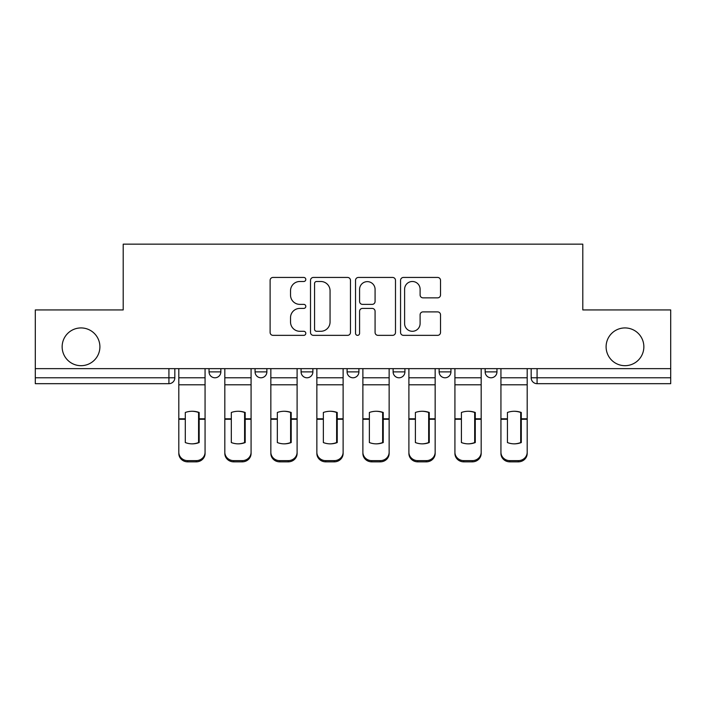 <?xml version="1.0" encoding="UTF-8"?>
<svg xmlns="http://www.w3.org/2000/svg" width="706" height="706" viewBox="0 0 706 706"><rect width="100%" height="100%" fill="white"/><g stroke="black" fill="none" stroke-linecap="round" stroke-linejoin="round"><path stroke-width="1.06" d="M305.804 279.461A2.03 2.03 0 0 0 303.774 277.44L273.01 277.44A2.895 2.895 0 0 0 270.116 280.335L270.116 332.455A2.895 2.895 0 0 0 273.01 335.35L303.774 335.35A2.03 2.03 0 0 0 305.804 333.32A2.03 2.03 0 0 0 303.774 331.29L299.794 331.29A9.266 9.266 0 0 1 290.528 322.024L290.528 317.682A9.266 9.266 0 0 1 299.794 308.416L303.774 308.416A2.03 2.03 0 0 0 305.804 306.395A2.03 2.03 0 0 0 303.774 304.365L299.794 304.365A9.266 9.266 0 0 1 290.528 295.099L290.528 290.757A9.266 9.266 0 0 1 299.794 281.491L303.774 281.491A2.03 2.03 0 0 0 305.804 279.461M606.101 346.805A18.877 18.877 0 0 0 624.978 365.682A18.877 18.877 0 0 0 643.854 346.805A18.877 18.877 0 0 0 624.978 327.928A18.877 18.877 0 0 0 606.101 346.805M62.146 346.805A18.877 18.877 0 0 0 81.022 365.682A18.877 18.877 0 0 0 99.899 346.805A18.877 18.877 0 0 0 81.022 327.928A18.877 18.877 0 0 0 62.146 346.805M393.118 371.877L393.118 368.638L393.118 371.877A5.904 5.904 0 0 0 399.014 377.781A5.904 5.904 0 0 1 393.118 371.877L404.917 371.877A5.904 5.904 0 0 1 399.014 377.781M301.083 368.638L301.083 371.877L312.882 371.877A5.904 5.904 0 0 1 306.986 377.781A5.904 5.904 0 0 1 301.083 371.877L301.083 368.638M255.069 371.877L255.069 368.638L255.069 371.877A5.904 5.904 0 0 0 260.964 377.781A5.904 5.904 0 0 1 255.069 371.877L266.868 371.877A5.904 5.904 0 0 1 260.964 377.781A5.904 5.904 0 0 0 266.868 371.877A5.904 5.904 0 0 1 260.964 377.781M209.047 371.877L209.047 368.638L209.047 371.877A5.904 5.904 0 0 0 214.951 377.781A5.904 5.904 0 0 1 209.047 371.877L220.846 371.877A5.904 5.904 0 0 1 214.951 377.781A5.904 5.904 0 0 0 220.846 371.877A5.904 5.904 0 0 1 214.951 377.781M437.623 297.853A2.895 2.895 0 0 0 440.518 294.958L440.518 280.335A2.895 2.895 0 0 0 437.623 277.44L403.453 277.44A2.895 2.895 0 0 0 400.558 280.335L400.558 332.455A2.895 2.895 0 0 0 403.453 335.35L437.623 335.35A2.895 2.895 0 0 0 440.518 332.455L440.518 314.788A2.895 2.895 0 0 0 437.623 311.893L423 311.893A2.895 2.895 0 0 0 420.105 314.788L420.105 323.551A7.748 7.748 0 0 1 412.357 331.29A7.748 7.748 0 0 1 404.609 323.551L404.609 289.239A7.748 7.748 0 0 1 412.357 281.491A7.748 7.748 0 0 1 420.105 289.239L420.105 294.958A2.895 2.895 0 0 0 423 297.853L437.623 297.853M35.3 368.638L35.3 309.934L123.206 309.934L123.206 244.152L582.794 244.152L582.794 309.934L670.7 309.934L670.7 368.638L35.3 368.638L35.3 377.781L174.832 377.781L174.832 368.638M350.467 280.335A2.895 2.895 0 0 0 347.573 277.44L313.402 277.44A2.895 2.895 0 0 0 310.508 280.335L310.508 332.455A2.895 2.895 0 0 0 313.402 335.35L347.573 335.35A2.895 2.895 0 0 0 350.467 332.455L350.467 280.335M358.427 277.44L392.598 277.44A2.895 2.895 0 0 1 395.492 280.335L395.492 332.455A2.895 2.895 0 0 1 392.598 335.35L377.975 335.35A2.895 2.895 0 0 1 375.08 332.455L375.08 311.311A2.895 2.895 0 0 0 372.186 308.416L362.487 308.416A2.895 2.895 0 0 0 359.583 311.311L359.583 333.32A2.03 2.03 0 0 1 357.563 335.35A2.03 2.03 0 0 1 355.533 333.32L355.533 280.335A2.895 2.895 0 0 1 358.427 277.44M531.168 368.638L531.168 377.781L670.7 377.781L670.7 383.676L537.072 383.676A5.904 5.904 0 0 1 531.168 377.781M670.7 368.638L670.7 377.781M174.832 377.781A5.904 5.904 0 0 1 168.928 383.676A5.904 5.904 0 0 0 174.832 377.781A5.904 5.904 0 0 1 168.928 383.676L35.3 383.676L35.3 377.781M496.953 368.638L496.953 371.877A5.904 5.904 0 0 1 491.049 377.781A5.904 5.904 0 0 1 485.154 371.877L496.953 371.877M485.154 368.638L485.154 371.877M450.931 368.638L450.931 371.877A5.904 5.904 0 0 1 445.036 377.781A5.904 5.904 0 0 1 439.132 371.877L450.931 371.877A5.904 5.904 0 0 1 445.036 377.781A5.904 5.904 0 0 0 450.931 371.877M439.132 368.638L439.132 371.877M404.917 368.638L404.917 371.877M358.904 368.638L358.904 371.877A5.904 5.904 0 0 1 353 377.781A5.904 5.904 0 0 1 347.096 371.877L358.904 371.877A5.904 5.904 0 0 1 353 377.781A5.904 5.904 0 0 0 358.904 371.877L358.904 368.638M347.096 368.638L347.096 371.877M312.882 368.638L312.882 371.877L312.882 368.638M266.868 368.638L266.868 371.877L266.868 368.638M220.846 368.638L220.846 371.877L220.846 368.638M316.588 281.491A2.03 2.03 0 0 0 314.558 283.521L314.558 329.27A2.03 2.03 0 0 0 316.588 331.29L320.789 331.29A9.266 9.266 0 0 0 330.055 322.024L330.055 290.757A9.266 9.266 0 0 0 320.789 281.491L316.588 281.491M375.08 289.381A7.748 7.748 0 0 0 367.332 281.632A7.748 7.748 0 0 0 359.583 289.381L359.583 301.471A2.895 2.895 0 0 0 362.487 304.365L372.186 304.365A2.895 2.895 0 0 0 375.08 301.471L375.08 289.381M198.571 442.768L198.571 412.269M191.935 411.271A18.285 16.097 180 0 1 198.571 412.472M178.812 420.476L178.812 452.237A8.851 8.393 0 0 0 187.664 460.63L196.215 460.63A8.851 8.393 0 0 0 205.067 452.237L205.067 453.455A8.851 8.393 180 0 1 196.215 461.848L196.215 460.63M191.935 443.845A18.285 17.341 180 0 0 198.571 442.556M199.163 419.267L199.163 412.472A18.285 16.097 180 0 0 192.235 411.271A18.285 16.097 180 0 0 185.299 412.472L185.299 442.556A18.285 17.341 180 0 0 199.163 442.556L199.163 419.267L205.067 419.267L205.067 452.237M205.067 368.638L205.067 419.267M178.812 368.638L178.812 452.237M187.664 460.63L187.664 461.848L196.215 461.848M187.664 461.848A8.851 8.393 180 0 1 178.812 453.455M244.594 442.768L244.594 412.269M237.957 411.271A18.285 16.097 180 0 1 244.594 412.472M224.826 420.476L224.826 452.237A8.851 8.393 0 0 0 233.677 460.63L242.229 460.63A8.851 8.393 0 0 0 251.08 452.237L251.08 453.455A8.851 8.393 180 0 1 242.229 461.848L242.229 460.63M237.957 443.845A18.285 17.341 180 0 0 244.594 442.556M290.607 442.768L290.607 412.269M283.971 411.271A18.285 16.097 180 0 1 290.607 412.472M270.848 420.476L270.848 452.237A8.851 8.393 0 0 0 279.7 460.63L288.251 460.63A8.851 8.393 0 0 0 297.102 452.237L297.102 453.455A8.851 8.393 180 0 1 288.251 461.848L288.251 460.63M283.971 443.845A18.285 17.341 180 0 0 290.607 442.556M245.185 419.267L245.185 412.472A18.285 16.097 180 0 0 238.249 411.271A18.285 16.097 180 0 0 231.321 412.472L231.321 442.556A18.285 17.341 180 0 0 245.185 442.556L245.185 419.267L251.08 419.267L251.08 452.237M251.08 368.638L251.08 419.267M224.826 368.638L224.826 452.237M233.677 460.63L233.677 461.848L242.229 461.848M233.677 461.848A8.851 8.393 180 0 1 224.826 453.455M291.199 419.267L291.199 412.472A18.285 16.097 180 0 0 284.271 411.271A18.285 16.097 180 0 0 277.334 412.472L277.334 442.556A18.285 17.341 180 0 0 291.199 442.556L291.199 419.267L297.102 419.267L297.102 452.237M297.102 368.638L297.102 419.267M270.848 368.638L270.848 452.237M279.7 460.63L279.7 461.848L288.251 461.848M279.7 461.848A8.851 8.393 180 0 1 270.848 453.455M336.63 442.768L336.63 412.269M329.993 411.271A18.285 16.097 180 0 1 336.63 412.472M316.862 420.476L316.862 452.237A8.851 8.393 0 0 0 325.713 460.63L334.265 460.63A8.851 8.393 0 0 0 343.116 452.237L343.116 453.455A8.851 8.393 180 0 1 334.265 461.848L334.265 460.63M329.993 443.845A18.285 17.341 180 0 0 336.63 442.556M382.643 442.768L382.643 412.269M376.007 411.271A18.285 16.097 180 0 1 382.643 412.472M362.884 420.476L362.884 452.237A8.851 8.393 0 0 0 371.735 460.63L380.287 460.63A8.851 8.393 0 0 0 389.138 452.237L389.138 453.455A8.851 8.393 180 0 1 380.287 461.848L380.287 460.63M376.007 443.845A18.285 17.341 180 0 0 382.643 442.556M428.666 442.768L428.666 412.269M422.029 411.271A18.285 16.097 180 0 1 428.666 412.472M408.898 420.476L408.898 452.237A8.851 8.393 0 0 0 417.749 460.63L426.3 460.63A8.851 8.393 0 0 0 435.152 452.237L435.152 453.455A8.851 8.393 180 0 1 426.3 461.848L426.3 460.63M422.029 443.845A18.285 17.341 180 0 0 428.666 442.556M337.221 419.267L337.221 412.472A18.285 16.097 180 0 0 330.284 411.271A18.285 16.097 180 0 0 323.357 412.472L323.357 442.556A18.285 17.341 180 0 0 337.221 442.556L337.221 419.267L343.116 419.267L343.116 452.237M343.116 368.638L343.116 419.267M316.862 368.638L316.862 452.237M325.713 460.63L325.713 461.848L334.265 461.848M325.713 461.848A8.851 8.393 180 0 1 316.862 453.455M383.234 419.267L383.234 412.472A18.285 16.097 180 0 0 376.307 411.271A18.285 16.097 180 0 0 369.37 412.472L369.37 442.556A18.285 17.341 180 0 0 383.234 442.556L383.234 419.267L389.138 419.267L389.138 452.237M389.138 368.638L389.138 419.267M362.884 368.638L362.884 452.237M371.735 460.63L371.735 461.848L380.287 461.848M371.735 461.848A8.851 8.393 180 0 1 362.884 453.455M429.257 419.267L429.257 412.472A18.285 16.097 180 0 0 422.32 411.271A18.285 16.097 180 0 0 415.393 412.472L415.393 442.556A18.285 17.341 180 0 0 429.257 442.556L429.257 419.267L435.152 419.267L435.152 452.237M435.152 368.638L435.152 419.267M408.898 368.638L408.898 452.237M417.749 460.63L417.749 461.848L426.3 461.848M417.749 461.848A8.851 8.393 180 0 1 408.898 453.455M474.679 442.768L474.679 412.269M468.043 411.271A18.285 16.097 180 0 1 474.679 412.472M454.92 420.476L454.92 452.237A8.851 8.393 0 0 0 463.771 460.63L472.323 460.63A8.851 8.393 0 0 0 481.174 452.237L481.174 453.455A8.851 8.393 180 0 1 472.323 461.848L472.323 460.63M468.043 443.845A18.285 17.341 180 0 0 474.679 442.556M475.27 419.267L475.27 412.472A18.285 16.097 180 0 0 468.343 411.271A18.285 16.097 180 0 0 461.406 412.472L461.406 442.556A18.285 17.341 180 0 0 475.27 442.556L475.27 419.267L481.174 419.267L481.174 452.237M481.174 368.638L481.174 419.267M454.92 368.638L454.92 452.237M463.771 460.63L463.771 461.848L472.323 461.848M463.771 461.848A8.851 8.393 180 0 1 454.92 453.455M520.701 442.768L520.701 412.269M514.065 411.271A18.285 16.097 180 0 1 520.701 412.472M500.933 420.476L500.933 452.237A8.851 8.393 0 0 0 509.785 460.63L518.336 460.63A8.851 8.393 0 0 0 527.188 452.237L527.188 453.455A8.851 8.393 180 0 1 518.336 461.848L518.336 460.63M514.065 443.845A18.285 17.341 180 0 0 520.701 442.556M521.293 419.267L521.293 412.472A18.285 16.097 180 0 0 514.356 411.271A18.285 16.097 180 0 0 507.429 412.472L507.429 442.556A18.285 17.341 180 0 0 521.293 442.556L521.293 419.267L527.188 419.267L527.188 452.237M527.188 368.638L527.188 419.267M500.933 368.638L500.933 452.237M509.785 460.63L509.785 461.848L518.336 461.848M509.785 461.848A8.851 8.393 180 0 1 500.933 453.455M168.928 368.638L168.928 383.676M537.072 368.638L537.072 383.676M199.163 420.476L198.571 420.476M199.163 416.972L198.571 416.972M199.163 418.799L205.067 418.799M178.812 418.799L185.299 418.799M178.812 384.788L205.067 384.788M178.812 419.267L185.299 419.267M178.812 377.781L205.067 377.781M245.185 420.476L244.594 420.476M245.185 416.972L244.594 416.972M291.199 420.476L290.607 420.476M291.199 416.972L290.607 416.972M245.185 418.799L251.08 418.799M224.826 418.799L231.321 418.799M224.826 384.788L251.08 384.788M224.826 419.267L231.321 419.267M224.826 377.781L251.08 377.781M291.199 418.799L297.102 418.799M270.848 418.799L277.334 418.799M270.848 384.788L297.102 384.788M270.848 419.267L277.334 419.267M270.848 377.781L297.102 377.781M337.221 420.476L336.63 420.476M337.221 416.972L336.63 416.972M383.234 420.476L382.643 420.476M383.234 416.972L382.643 416.972M429.257 420.476L428.666 420.476M429.257 416.972L428.666 416.972M337.221 418.799L343.116 418.799M316.862 418.799L323.357 418.799M316.862 384.788L343.116 384.788M316.862 419.267L323.357 419.267M316.862 377.781L343.116 377.781M383.234 418.799L389.138 418.799M362.884 418.799L369.37 418.799M362.884 384.788L389.138 384.788M362.884 419.267L369.37 419.267M362.884 377.781L389.138 377.781M429.257 418.799L435.152 418.799M408.898 418.799L415.393 418.799M408.898 384.788L435.152 384.788M408.898 419.267L415.393 419.267M408.898 377.781L435.152 377.781M475.27 420.476L474.679 420.476M475.27 416.972L474.679 416.972M475.27 418.799L481.174 418.799M454.92 418.799L461.406 418.799M454.92 384.788L481.174 384.788M454.92 419.267L461.406 419.267M454.92 377.781L481.174 377.781M521.293 420.476L520.701 420.476M521.293 416.972L520.701 416.972M521.293 418.799L527.188 418.799M500.933 418.799L507.429 418.799M500.933 384.788L527.188 384.788M500.933 419.267L507.429 419.267M500.933 377.781L527.188 377.781"/></g></svg>
